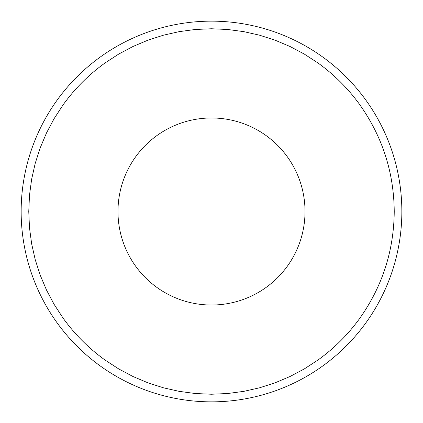 <?xml version="1.0" encoding="UTF-8"?>
<svg xmlns="http://www.w3.org/2000/svg" width="423" height="423" viewBox="0 0 423 423"><rect width="100%" height="100%" fill="white"/><g stroke="black" fill="none" stroke-linecap="round" stroke-linejoin="round"><path stroke-width="0.63" d="M401.85 211.5A190.35 190.35 0 0 1 211.5 401.85A190.35 190.35 0 0 1 21.15 211.5A190.35 190.35 0 0 1 211.5 21.15A190.35 190.35 0 0 1 401.85 211.5M305.015 211.5A93.515 93.515 0 0 0 182.9 122.464A93.515 93.515 0 0 0 135.476 265.961A93.515 93.515 0 0 0 305.015 211.5M317.922 62.948L304.327 54.096L289.998 46.482L275.056 40.174L259.611 35.209L243.785 31.64L227.706 29.483L211.5 28.764L195.294 29.483L179.215 31.64L163.389 35.209L147.944 40.174L133.002 46.482L118.673 54.096L105.078 62.948A182.736 182.736 0 0 0 62.948 105.078L54.096 118.673L46.482 133.002L40.174 147.944L35.209 163.389L31.64 179.215L29.483 195.294L28.764 211.5L29.483 227.706L31.64 243.785L35.209 259.611L40.174 275.056L46.482 289.998L54.096 304.327L62.948 317.922A182.736 182.736 0 0 0 105.078 360.052L118.673 368.904L133.002 376.518L147.944 382.826L163.389 387.791L179.215 391.36L195.294 393.517L211.5 394.236L227.706 393.517L243.785 391.36L259.611 387.791L275.056 382.826L289.998 376.518L304.327 368.904L317.922 360.052A182.736 182.736 0 0 0 360.052 317.922L360.052 105.078A182.736 182.736 0 0 0 317.922 62.948L105.078 62.948M62.948 105.078L62.948 317.922M105.078 360.052L317.922 360.052M360.052 317.922C382.498 285.996 393.892 250.522 394.236 211.5C393.892 172.478 382.498 137.004 360.052 105.078"/></g></svg>
